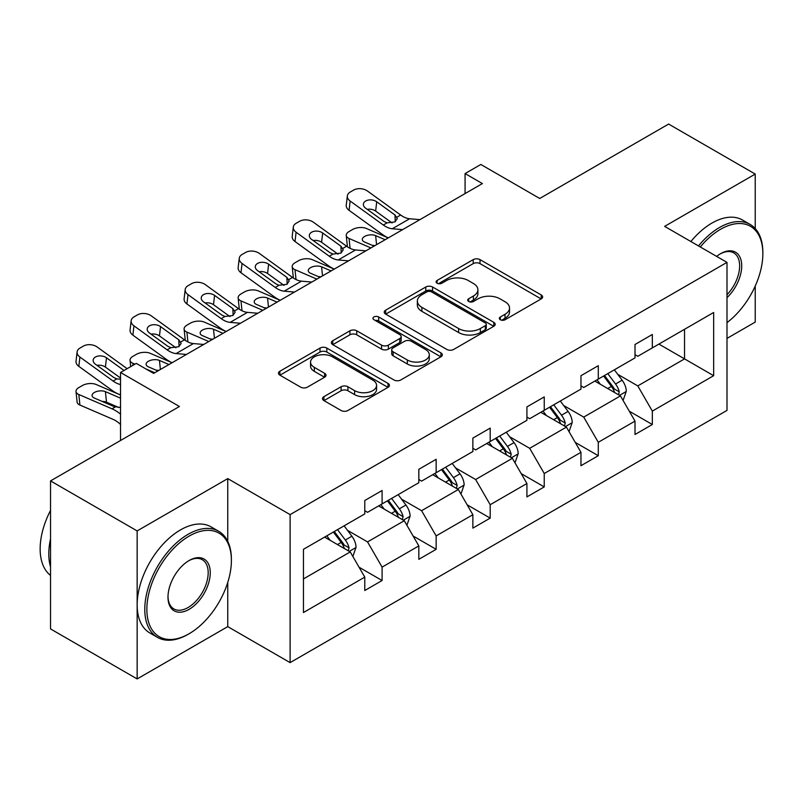 <?xml version="1.0" encoding="UTF-8"?>
<svg xmlns="http://www.w3.org/2000/svg" width="803" height="803" viewBox="0 0 803 803"><rect width="100%" height="100%" fill="white"/><g stroke="black" fill="none" stroke-linecap="round" stroke-linejoin="round"><path stroke-width="1.2" d="M500.339 319.745A3.363 1.947 0 0 0 505.097 319.745L541.232 298.887A4.808 2.78 0 0 0 542.637 296.919A4.808 2.78 0 0 0 541.232 294.962L480.013 259.62A4.808 2.78 0 0 0 473.218 259.62L437.083 280.478A3.363 1.947 0 0 0 436.099 281.853A3.363 1.947 0 0 0 437.083 283.228A3.363 1.947 0 0 0 441.841 283.228L446.518 280.528A15.387 8.883 0 0 1 468.29 280.528L473.389 283.479A15.387 8.883 0 0 1 477.895 289.753A15.387 8.883 0 0 1 473.389 296.036L468.711 298.736A3.363 1.947 0 0 0 467.727 300.111A3.363 1.947 0 0 0 468.711 301.486A3.363 1.947 0 0 0 473.469 301.486L478.146 298.786A15.387 8.883 0 0 1 499.908 298.786L505.017 301.737A15.387 8.883 0 0 1 509.524 308.021A15.387 8.883 0 0 1 505.017 314.304L500.339 316.994A3.363 1.947 0 0 0 499.346 318.369A3.363 1.947 0 0 0 500.339 319.745L500.339 316.994M755.232 228.554L755.232 174.07L668.618 124.063L539.736 198.471L480.836 164.474L465.078 173.568L465.078 193.573M726.996 338.394L755.232 322.093L755.232 286.039M227.751 541.352L227.751 478.608L137.152 530.913L137.152 678.936L50.539 628.93L50.539 480.907L179.42 406.499L120.53 372.492L120.53 440.506M137.152 530.913L50.539 480.907M323.93 396.662A4.808 2.78 0 0 0 322.515 398.629A4.808 2.78 0 0 0 323.93 400.587L341.104 410.504A4.808 2.78 0 0 0 347.9 410.504L388.03 387.337A4.808 2.78 0 0 0 389.435 385.37A4.808 2.78 0 0 0 388.03 383.412L326.821 348.07A4.808 2.78 0 0 0 320.016 348.07L279.886 371.237A4.808 2.78 0 0 0 278.48 373.204A4.808 2.78 0 0 0 279.886 375.162L300.633 387.136A4.808 2.78 0 0 0 307.439 387.136L324.603 377.229A4.808 2.78 0 0 0 326.018 375.262A4.808 2.78 0 0 0 324.603 373.295L314.324 367.362A12.868 7.428 0 0 1 310.55 362.103A12.868 7.428 0 0 1 318.49 355.247A12.868 7.428 0 0 1 332.512 356.853L372.813 380.12A12.868 7.428 0 0 1 376.577 385.37A12.868 7.428 0 0 1 368.637 392.235A12.868 7.428 0 0 1 354.615 390.629L347.9 386.745A4.808 2.78 0 0 0 341.104 386.745L323.93 396.662L323.93 400.587M120.53 372.492L136.289 363.398L153.614 373.395L482.392 183.576L465.078 173.568M227.751 478.608L290.114 514.613L726.996 262.38L726.996 410.403L290.114 662.626L290.114 514.613M755.232 174.07L664.633 226.376L726.996 262.38M446.859 349.446A4.808 2.78 0 0 0 453.665 349.446L493.795 326.279A4.808 2.78 0 0 0 495.2 324.312A4.808 2.78 0 0 0 493.795 322.344L432.576 287.012A4.808 2.78 0 0 0 425.781 287.012L385.651 310.179A4.808 2.78 0 0 0 384.236 312.136A4.808 2.78 0 0 0 385.651 314.103L446.859 349.446M375.262 320.477A3.363 1.947 0 0 1 378.675 320.949L378.675 316.954L440.907 352.878A4.808 2.78 0 0 1 442.323 354.846A4.808 2.78 0 0 1 440.907 356.803L400.777 379.97A4.808 2.78 0 0 1 393.982 379.97L332.773 344.638L332.773 340.703A4.808 2.78 0 0 0 331.358 342.67A4.808 2.78 0 0 0 332.773 344.638M332.773 340.703L349.937 330.796A4.808 2.78 0 0 1 356.743 330.796L381.566 345.119A4.808 2.78 0 0 0 388.371 345.119L399.764 338.545A4.808 2.78 0 0 0 401.169 336.587A4.808 2.78 0 0 0 399.764 334.62L373.917 319.694A3.363 1.947 0 0 1 372.933 318.329A3.363 1.947 0 0 1 375.011 316.533A3.363 1.947 0 0 1 378.675 316.954M303.454 549.312L364.773 513.91L364.773 500.51L382.098 490.513L382.098 503.913L418.825 482.713L418.825 469.303L436.149 459.306L436.149 472.706L472.867 451.507L472.867 438.107L490.191 428.099L490.191 441.499L526.919 420.3L526.919 406.9L544.243 396.903L544.243 410.303L580.96 389.094L580.96 375.694L598.285 365.696L598.285 379.096L635.012 357.897L635.012 344.497L652.327 334.49L652.327 347.89L713.656 312.487L713.656 375.694L652.327 411.106L652.327 424.506L635.012 434.503L635.012 421.103L598.285 442.302L598.285 455.702L580.96 465.71L580.96 452.31L544.243 473.509L544.243 486.909L526.919 496.906L526.919 483.506L490.191 504.716L490.191 518.116L472.867 528.113L472.867 514.713L436.149 535.912L436.149 549.322L418.825 559.32L418.825 545.92L382.098 567.119L382.098 580.519L364.773 590.526L364.773 577.116L303.454 612.528L303.454 549.312M378.635 505.91L404.27 520.715L367.543 541.915L347.498 530.341M367.543 541.915L382.098 567.119M404.27 520.715L418.825 545.92M364.773 510.708L367.543 512.314L382.098 503.913M432.676 474.703L458.322 489.509L421.595 510.708L401.54 499.135M421.595 510.708L436.149 535.912M458.322 489.509L472.867 514.713M418.825 479.511L421.595 481.107L436.149 472.706M486.728 443.507L512.364 458.302L475.637 479.511L455.592 467.928M475.637 479.511L490.191 504.716M512.364 458.302L526.919 483.506M472.867 448.305L475.637 449.901L490.191 441.499M540.77 412.3L566.416 427.106L529.689 448.305L509.634 436.732M529.689 448.305L544.243 473.509M566.416 427.106L580.96 452.31M526.919 417.098L529.689 418.704L544.243 410.303M594.822 381.094L620.458 395.899L583.731 417.098L563.686 405.525M583.731 417.098L598.285 442.302M620.458 395.899L635.012 421.103M580.96 385.902L583.731 387.498L598.285 379.096M658.912 344.096L684.547 358.891L637.783 385.902L617.728 374.318M637.783 385.902L652.327 411.106M713.656 375.694L684.547 358.891L684.547 329.29L713.656 312.487M137.152 678.936L227.751 626.631L290.114 662.626M635.012 354.695L637.783 356.291L652.327 347.89M303.454 578.923L350.228 551.922L324.583 537.117M350.228 551.922L364.773 577.116M629.291 411.206L652.327 424.506M575.249 442.403L598.285 455.702M521.197 473.609L544.243 486.909M467.155 504.816L490.191 518.116M413.103 536.013L436.149 549.322M359.061 567.219L382.098 580.519M227.751 626.631L227.751 582.426M501.684 320.226L505.017 318.299A15.387 8.883 0 0 0 509.524 312.016L509.524 308.021M477.895 289.753L477.895 293.757A15.387 8.883 0 0 1 473.389 300.041L470.056 301.968M541.162 298.927L480.013 263.625A4.808 2.78 0 0 0 473.218 263.625L438.428 283.7M493.725 326.309L432.576 291.007A4.808 2.78 0 0 0 425.781 291.007L385.711 314.144M485.293 325.687A3.363 1.947 0 0 0 486.277 324.312A3.363 1.947 0 0 0 485.293 322.936L431.562 291.921A3.363 1.947 0 0 0 426.794 291.921L421.866 294.761A15.387 8.883 0 0 0 417.359 301.045A15.387 8.883 0 0 0 421.866 307.328L458.593 328.537A15.387 8.883 0 0 0 480.355 328.537L485.293 325.687L485.293 329.692A3.363 1.947 0 0 0 486.277 328.317L486.277 324.312M417.359 301.045L417.359 305.05A15.387 8.883 0 0 0 421.866 311.333L421.866 307.328M485.293 329.692L480.355 332.532A15.387 8.883 0 0 1 458.593 332.532L421.866 311.333M332.833 344.668L349.937 334.791L349.937 330.796M401.169 336.587L401.169 340.582A4.808 2.78 0 0 1 399.764 342.55L388.371 349.124A4.808 2.78 0 0 1 381.566 349.124L356.743 334.791A4.808 2.78 0 0 0 349.937 334.791M378.675 320.949L440.847 356.843M407.332 359.995A12.868 7.428 0 0 0 421.344 361.611A12.868 7.428 0 0 0 429.294 354.745A12.868 7.428 0 0 0 425.52 349.496L411.327 341.295A4.808 2.78 0 0 0 404.521 341.295L393.129 347.87A4.808 2.78 0 0 0 391.723 349.837A4.808 2.78 0 0 0 393.129 351.804L407.332 359.995L407.332 364A12.868 7.428 0 0 0 421.344 365.606A12.868 7.428 0 0 0 429.294 358.74L429.294 354.745M391.723 349.837L391.723 353.832A4.808 2.78 0 0 0 393.129 355.799L393.129 351.804M407.332 364L393.129 355.799M376.577 385.37L376.577 389.375A12.868 7.428 0 0 1 368.637 396.24A12.868 7.428 0 0 1 354.615 394.624L347.9 390.75A4.808 2.78 0 0 0 341.104 390.75L323.99 400.627M310.55 362.103L310.55 366.108A12.868 7.428 0 0 0 314.324 371.357L314.324 367.362M324.542 377.259L314.324 371.357M387.969 387.377L326.821 352.065A4.808 2.78 0 0 0 320.016 352.065L279.956 375.202M623.088 400.456L626.28 391.262A12.989 7.498 -120 0 0 622.134 380.2L614.355 369.822M388.261 237.919L366.389 228.484A9.797 4.908 -5.9 0 0 352.577 229.517L349.114 231.515A9.797 4.908 -5.9 0 0 346.244 235.49A9.797 4.908 -5.9 0 0 349.064 238.491L350.078 248.338M600.403 384.326L597.03 379.819M370.936 247.926L349.064 238.491M618.541 394.795L619.264 391.814A12.989 7.498 -120 0 0 615.55 384.005L607.771 373.616M604.518 375.493L613.08 386.926A6.615 3.814 60 0 1 614.285 388.933L619.264 391.814M385.139 239.726L375.643 235.62A7.839 3.925 174.1 0 0 364.602 236.453A7.839 3.925 174.1 0 0 362.304 239.625A7.839 3.925 174.1 0 0 364.552 242.024L374.057 246.119M347.579 246.912A9.797 4.908 174.1 0 1 347.328 246.039L346.244 235.49M374.921 245.628A7.839 3.925 -5.9 0 0 372.351 245.387M603.615 376.015L611.394 386.404A12.989 7.498 60 0 1 614.626 392.537M402.604 229.648L392.276 228.755A24.502 14.143 60 0 1 383.322 225.031L350.148 201.031L349.064 210.326A9.797 6.324 -173.3 0 1 346.254 205.197L347.348 195.902A9.797 6.324 6.7 0 0 350.148 201.031M388.311 237.889A36.747 21.219 60 0 1 382.238 234.325L349.064 210.326M419.929 219.641L409.6 218.757A24.502 14.143 60 0 1 400.647 215.023L367.473 191.034A9.797 6.324 6.7 0 0 353.671 190.06L350.198 192.068A9.797 6.324 6.7 0 0 347.348 195.902M395.257 221.748L394.976 214.983L397.294 218.597L395.006 221.899L387.056 222.873L383.884 221.377L365.636 208.188A7.839 5.059 -173.3 0 1 363.398 204.072A7.839 5.059 -173.3 0 1 365.686 201.011A7.839 5.059 -173.3 0 1 376.727 201.784L375.643 211.079L392.105 222.983M375.643 211.079A7.839 5.059 6.7 0 0 367.262 209.352M394.976 214.983L376.727 201.784M726.996 322.625A59.773 34.509 120 0 0 762.85 253.688A59.773 34.509 120 0 0 720.582 229.277A59.773 34.509 120 0 0 700.306 246.973M698.5 245.929A61.249 35.362 -60 0 1 719.548 227.48A61.249 35.362 -60 0 1 750.163 224.449A61.249 35.362 -60 0 1 762.85 252.483L762.85 253.688M716.627 256.398A29.892 17.254 -60 0 1 720.582 253.688L720.582 253.688A29.892 17.254 -60 0 1 741.47 262.28A29.892 17.254 -60 0 1 726.996 297.642M690.871 241.532A61.249 35.362 -60 0 1 711.92 223.083A61.249 35.362 -60 0 1 742.544 220.042L750.163 224.449M726.996 294.731A28.416 16.411 120 0 0 733.751 252.875A28.416 16.411 120 0 0 720.06 253.999M188.083 634.33L189.127 633.728A59.773 34.509 120 0 0 231.394 560.514A59.773 34.509 120 0 0 189.127 536.113A59.773 34.509 120 0 0 146.859 609.326A59.773 34.509 120 0 0 189.127 633.728L188.083 634.33A61.249 35.362 -60 0 1 157.458 637.361A61.249 35.362 -60 0 1 148.073 588.288A61.249 35.362 -60 0 1 188.083 534.316A61.249 35.362 -60 0 1 218.707 531.285A61.249 35.362 -60 0 1 231.394 559.32L231.394 560.514M189.127 609.326A29.892 17.254 -60 0 1 167.988 597.121A29.892 17.254 -60 0 1 189.127 560.514L189.127 560.514A29.892 17.254 -60 0 1 210.256 572.72A29.892 17.254 -60 0 1 189.127 609.326M167.998 596.509A28.416 16.411 120 0 0 173.88 608.935A28.416 16.411 120 0 0 188.083 607.52A28.416 16.411 120 0 0 206.652 582.486A28.416 16.411 120 0 0 202.296 559.711A28.416 16.411 120 0 0 188.595 560.825M157.458 637.361L149.84 632.965A61.249 35.362 -60 0 1 140.455 583.881A61.249 35.362 -60 0 1 180.464 529.91A61.249 35.362 -60 0 1 211.089 526.878L218.707 531.285M50.539 566.918A61.249 35.362 -60 0 1 50.539 538.913M50.539 575.42A61.249 35.362 -60 0 1 50.539 510.417M569.046 431.663L572.228 422.458A12.989 7.498 -120 0 0 568.082 411.407L560.313 401.018M334.209 269.125L312.337 259.69A9.797 4.908 -5.9 0 0 298.535 260.724L295.072 262.722A9.797 4.908 -5.9 0 0 292.192 266.696A9.797 4.908 -5.9 0 0 295.012 269.688L296.026 279.544M546.361 415.522L542.989 411.026M316.894 279.133L295.012 269.688M564.499 425.991L565.222 423.02A12.989 7.498 -120 0 0 561.508 415.201L553.729 404.822M550.477 406.699L559.039 418.132A6.615 3.814 60 0 1 560.233 420.14L565.222 423.02M331.097 270.932L321.591 266.827A7.839 3.925 174.1 0 0 310.55 267.66A7.839 3.925 174.1 0 0 308.252 270.832A7.839 3.925 174.1 0 0 310.51 273.231L320.006 277.326M293.537 278.109A9.797 4.908 174.1 0 1 293.286 277.246L292.192 266.696M320.869 276.834A7.839 3.925 -5.9 0 0 318.309 276.593M549.573 407.221L557.342 417.61A12.989 7.498 60 0 1 560.584 423.733M514.994 462.869L518.186 453.665A12.989 7.498 -120 0 0 514.04 442.614L506.261 432.225M280.167 300.332L258.295 290.897A9.797 4.908 -5.9 0 0 244.483 291.931L241.02 293.928A9.797 4.908 -5.9 0 0 238.15 297.893A9.797 4.908 -5.9 0 0 240.97 300.894L241.984 310.751M492.309 446.729L488.937 442.222M262.842 310.329L240.97 300.894M510.447 457.198L511.17 454.217A12.989 7.498 -120 0 0 507.456 446.408L499.677 436.029M496.425 437.906L504.987 449.329A6.615 3.814 60 0 1 506.191 451.336L511.17 454.217M277.045 302.129L267.55 298.033A7.839 3.925 174.1 0 0 256.508 298.857A7.839 3.925 174.1 0 0 254.21 302.038A7.839 3.925 174.1 0 0 256.458 304.427L265.964 308.533M239.495 309.316A9.797 4.908 174.1 0 1 239.234 308.442L238.15 297.893M266.827 308.031A7.839 3.925 -5.9 0 0 264.257 307.8M495.521 438.428L503.3 448.807A12.989 7.498 60 0 1 506.532 454.94M348.552 260.845L338.234 259.961A24.502 14.143 60 0 1 329.28 256.227L296.096 232.238L295.012 241.532A9.797 6.324 -173.3 0 1 292.212 236.393L293.296 227.098A9.797 6.324 6.7 0 0 296.096 232.238M334.269 269.095A36.747 21.219 60 0 1 328.186 265.532L295.012 241.532M365.877 250.847L355.558 249.964A24.502 14.143 60 0 1 346.595 246.23L313.421 222.24A9.797 6.324 6.7 0 0 299.619 221.267L296.156 223.264A9.797 6.324 6.7 0 0 293.296 227.098M341.205 252.955L340.924 246.18L343.242 249.803L340.954 253.106L333.004 254.079L329.842 252.584L311.594 239.384A7.839 5.059 -173.3 0 1 309.346 235.279A7.839 5.059 -173.3 0 1 311.634 232.208A7.839 5.059 -173.3 0 1 322.676 232.99L321.591 242.285L338.053 254.19M321.591 242.285A7.839 5.059 6.7 0 0 313.21 240.559M340.924 246.18L322.676 232.99M294.51 292.051L284.192 291.168A24.502 14.143 60 0 1 275.228 287.434L242.054 263.444L240.97 272.739A9.797 6.324 -173.3 0 1 238.16 267.6L239.254 258.305A9.797 6.324 6.7 0 0 242.054 263.444M280.217 300.302A36.747 21.219 60 0 1 274.144 296.729L240.97 272.739M311.835 282.054L301.506 281.16A24.502 14.143 60 0 1 292.553 277.436L259.379 253.437A9.797 6.324 6.7 0 0 245.577 252.473L242.104 254.471A9.797 6.324 6.7 0 0 239.254 258.305M287.163 284.162L286.882 277.386L289.2 281L286.912 284.312L278.962 285.286L275.79 283.79L257.542 270.591A7.839 5.059 -173.3 0 1 255.304 266.486A7.839 5.059 -173.3 0 1 257.592 263.414A7.839 5.059 -173.3 0 1 268.634 264.187L267.55 273.482L284.011 285.396M267.55 273.482A7.839 5.059 6.7 0 0 259.168 271.765M286.882 277.386L268.634 264.187M460.952 494.066L464.134 484.871A12.989 7.498 -120 0 0 459.999 473.81L452.219 463.431M226.125 331.539L204.243 322.093A9.797 4.908 -5.9 0 0 190.441 323.127L186.979 325.135A9.797 4.908 -5.9 0 0 184.108 329.1A9.797 4.908 -5.9 0 0 186.918 332.101L187.932 341.948M438.267 477.936L434.895 473.429M208.8 341.536L186.918 332.101M456.405 488.405L457.128 485.424A12.989 7.498 -120 0 0 453.414 477.614L445.635 467.226M442.383 469.113L450.945 480.535A6.615 3.814 60 0 1 452.139 482.543L457.128 485.424M223.003 333.335L213.498 329.23A7.839 3.925 174.1 0 0 202.456 330.063A7.839 3.925 174.1 0 0 200.158 333.235A7.839 3.925 174.1 0 0 202.416 335.634L211.912 339.739M185.443 340.522A9.797 4.908 174.1 0 1 185.192 339.649L184.108 329.1M212.775 339.237A7.839 3.925 -5.9 0 0 210.215 338.996M441.479 469.635L449.258 480.013A12.989 7.498 60 0 1 452.49 486.146M240.458 323.258L230.14 322.374A24.502 14.143 60 0 1 221.186 318.64L188.012 294.641L186.918 303.946A9.797 6.324 -173.3 0 1 184.118 298.806L185.202 289.512A9.797 6.324 6.7 0 0 188.012 294.641M226.175 331.498A36.747 21.219 60 0 1 220.092 327.935L186.918 303.946M257.783 313.25L247.465 312.367A24.502 14.143 60 0 1 238.501 308.633L205.327 284.643A9.797 6.324 6.7 0 0 191.526 283.67L188.063 285.677A9.797 6.324 6.7 0 0 185.202 289.512M233.111 315.358L232.83 308.593L235.149 312.206L232.86 315.519L224.91 316.482L221.748 314.987L203.5 301.798A7.839 5.059 -173.3 0 1 201.252 297.682A7.839 5.059 -173.3 0 1 203.54 294.621A7.839 5.059 -173.3 0 1 214.582 295.394L213.498 304.688L229.959 316.593M213.498 304.688A7.839 5.059 6.7 0 0 205.116 302.972M232.83 308.593L214.582 295.394M406.9 525.272L410.092 516.068A12.989 7.498 -120 0 0 405.947 505.017L398.168 494.638M172.073 362.735L150.201 353.3A9.797 4.908 -5.9 0 0 136.39 354.334L132.927 356.331A9.797 4.908 -5.9 0 0 130.056 360.306A9.797 4.908 -5.9 0 0 132.876 363.297L133.077 365.255M384.215 509.132L380.843 504.635M154.748 372.743L145.744 368.848M134.924 364.181L132.876 363.297M402.353 519.611L403.086 516.63A12.989 7.498 -120 0 0 399.362 508.821L391.583 498.432M388.331 500.309L396.893 511.742A6.615 3.814 60 0 1 398.097 513.749L403.086 516.63M168.951 364.542L159.456 360.437A7.839 3.925 174.1 0 0 148.414 361.27A7.839 3.925 174.1 0 0 146.116 364.442A7.839 3.925 174.1 0 0 148.364 366.841L157.87 370.936M158.733 370.444A7.839 3.925 -5.9 0 0 156.163 370.203M387.427 500.831L395.206 511.22A12.989 7.498 60 0 1 398.439 517.353M186.416 354.454L176.098 353.571A24.502 14.143 60 0 1 167.134 349.847L133.96 325.847L132.876 335.142A9.797 6.324 -173.3 0 1 130.076 330.003L131.16 320.708A9.797 6.324 6.7 0 0 133.96 325.847M172.123 362.705A36.747 21.219 60 0 1 166.05 359.142L132.876 335.142M203.741 344.457L193.413 343.574A24.502 14.143 60 0 1 184.459 339.84L151.285 315.85A9.797 6.324 6.7 0 0 137.484 314.876L134.021 316.874A9.797 6.324 6.7 0 0 131.16 320.708M179.069 346.565L178.788 339.799L181.107 343.413L178.818 346.715L170.868 347.689L167.697 346.193L149.448 332.994A7.839 5.059 -173.3 0 1 147.21 328.889A7.839 5.059 -173.3 0 1 149.499 325.817A7.839 5.059 -173.3 0 1 160.54 326.6L159.456 335.895L175.917 347.799M159.456 335.895A7.839 5.059 6.7 0 0 151.074 334.168M178.788 339.799L160.54 326.6M352.858 556.479L356.04 547.275A12.989 7.498 -120 0 0 351.905 536.223L344.126 525.835M120.53 395.016L96.149 384.507A9.797 4.908 -5.9 0 0 82.348 385.54L78.885 387.538A9.797 4.908 -5.9 0 0 76.014 391.503A9.797 4.908 -5.9 0 0 78.824 394.504L79.919 405.053A9.797 4.908 174.1 0 1 77.098 402.052L76.014 391.503M330.174 540.339L326.801 535.842M120.53 414.127A36.747 21.219 -120 0 0 112.008 408.817L78.824 394.504M120.53 424.446A24.502 14.143 -120 0 0 113.093 419.367L79.919 405.053M348.311 550.808L349.034 547.827A12.989 7.498 -120 0 0 345.32 540.017L337.541 529.639M334.289 531.516L342.851 542.938A6.615 3.814 60 0 1 344.045 544.956L349.034 547.827M120.53 407.492L114.086 406.569L94.322 398.047A7.839 3.925 174.1 0 1 92.064 395.648A7.839 3.925 174.1 0 1 94.363 392.466A7.839 3.925 174.1 0 1 105.404 391.643L120.53 398.168M118.814 407.502L106.498 402.193A7.839 3.925 -5.9 0 0 102.122 401.41M333.386 532.038L341.165 542.416A12.989 7.498 60 0 1 344.397 548.549M120.53 384.547A24.502 14.143 60 0 1 113.093 381.044L79.919 357.054L78.824 366.349A9.797 6.324 -173.3 0 1 76.024 361.209L77.108 351.915A9.797 6.324 6.7 0 0 79.919 357.054M120.53 394.875A36.747 21.219 60 0 1 112.008 390.338L78.824 366.349M127.135 368.677L97.233 347.047A9.797 6.324 6.7 0 0 83.432 346.083L79.969 348.08A9.797 6.324 6.7 0 0 77.108 351.915M120.53 379.207L116.816 378.896L113.655 377.4L95.406 364.201A7.839 5.059 -173.3 0 1 93.168 360.095A7.839 5.059 -173.3 0 1 95.447 357.024A7.839 5.059 -173.3 0 1 106.498 357.797L105.404 367.101L120.53 378.032M105.404 367.101A7.839 5.059 6.7 0 0 97.022 365.375M124.023 370.474L106.498 357.797M505.017 318.299L505.017 314.304M468.711 301.486L468.711 298.736M473.389 300.041L473.389 296.036M437.083 283.228L437.083 280.478M473.218 263.625L473.218 259.62M480.013 263.625L480.013 259.62M541.232 298.887L541.232 294.962M385.651 314.103L385.651 310.179M425.781 291.007L425.781 287.012M432.576 291.007L432.576 287.012M493.795 326.279L493.795 322.344M458.593 332.532L458.593 328.537M480.355 332.532L480.355 328.537M356.743 334.791L356.743 330.796M381.566 349.124L381.566 345.119M388.371 349.124L388.371 345.119M399.764 342.55L399.764 338.545M440.907 356.803L440.907 352.878M341.104 390.75L341.104 386.745M347.9 390.75L347.9 386.745M354.615 394.624L354.615 390.629M324.603 377.229L324.603 373.295M279.886 375.162L279.886 371.237M320.016 352.065L320.016 348.07M326.821 352.065L326.821 348.07M388.03 387.337L388.03 383.412M619.525 395.357L626.189 391.513M615.55 384.005L622.134 380.2M607.7 388.532L611.394 386.404M375.643 235.62L376.567 244.674M387.056 222.873L383.322 225.031M400.647 215.023L396.913 217.181M409.6 218.757L392.276 228.755M565.473 426.564L572.148 422.709M561.508 415.201L568.082 411.407M553.658 419.738L557.342 417.61M321.591 266.827L322.525 275.871M511.431 457.77L518.096 453.916M507.456 446.408L514.04 442.614M499.607 450.945L503.3 448.807M267.55 298.033L268.483 307.077M333.004 254.079L329.28 256.227M346.595 246.23L342.871 248.388M355.558 249.964L338.234 259.961M278.962 285.286L275.228 287.434M292.553 277.436L288.819 279.585M301.506 281.16L284.192 291.168M457.379 488.967L464.054 485.122M453.414 477.614L459.999 473.81M445.565 482.141L449.258 480.013M213.498 329.23L214.431 338.284M224.91 316.482L221.186 318.64M238.501 308.633L234.777 310.791M247.465 312.367L230.14 322.374M403.337 520.173L410.002 516.319M399.362 508.821L405.947 505.017M391.513 513.348L395.206 511.22M159.456 360.437L160.389 369.49M170.868 347.689L167.134 349.847M184.459 339.84L180.725 341.998M193.413 343.574L176.098 353.571M349.285 551.38L355.96 547.526M345.32 540.017L351.905 536.223M112.008 408.817L115.22 406.96M337.471 544.554L341.165 542.416M105.404 391.643L106.498 402.193M116.816 378.896L113.093 381.044M130.056 360.306L130.708 366.62"/></g></svg>
